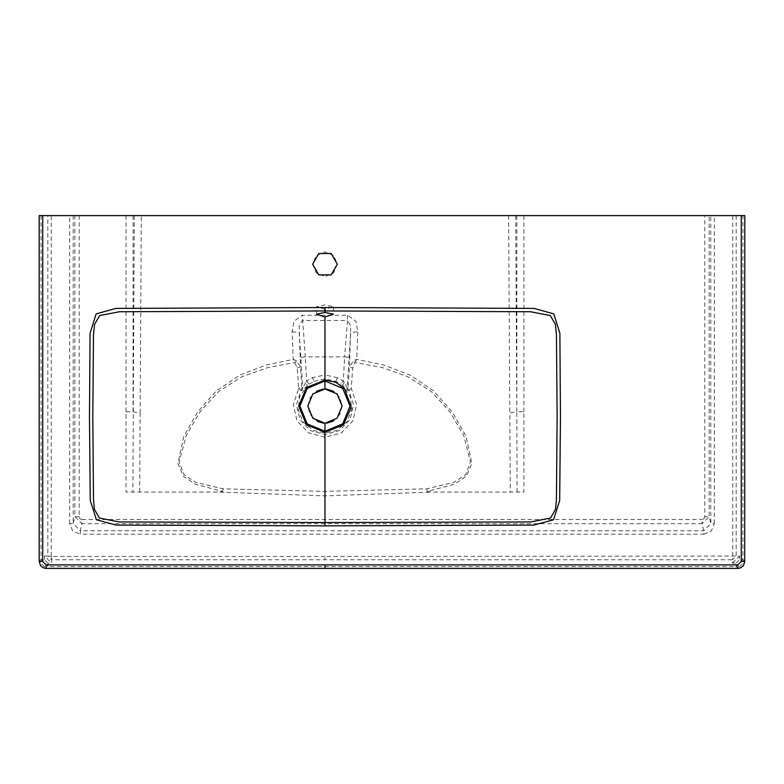 <?xml version="1.0" encoding="UTF-8"?>
<svg xmlns="http://www.w3.org/2000/svg" width="784" height="784" viewBox="0 0 784 784"><rect width="100%" height="100%" fill="white"/><g stroke="black" fill="none" stroke-linecap="round" stroke-linejoin="round"><path stroke-width="0.59" stroke-dasharray="3.92 2.94" d="M337.316 264.218L333.7 272.95L324.968 276.566L316.236 272.95L312.62 264.218L316.236 255.486L324.968 251.87L333.7 255.486L337.316 264.218M344.274 382.465L343.323 380.985L340.854 384.17L342.559 385.512L344.274 382.465L347.165 387.962L350.752 332.583L357.778 331.759L355.936 321.283L347.567 315.256L302.369 315.256L294 321.283L292.158 331.759L293.196 359.327L297.214 368.029L298.724 388.198L293.324 404.515L297.067 420.871L308.72 432.886L324.968 437.247L341.177 432.925L352.869 420.89L356.612 404.564L351.203 388.198L352.722 368.078L354.819 362.512L382.141 367.539L408.101 376.771L431.357 391.559L449.928 411.835L463.746 435.551L470.527 462.001L465.627 474.692L454.024 482.287L426.79 488.795L324.968 491.392L223.038 488.804L195.686 482.366L184.034 474.751L179.193 462.001L186.171 435.492L200.096 411.727L218.746 391.412L242.119 376.643L268.001 367.48L295.127 362.482L296.548 360.816L300.468 366.922L301.889 387.717L298.724 388.198M297.214 368.029L300.468 366.922L299.223 325.84L302.399 320.46L347.537 320.46L344.695 356.916L305.241 356.916L302.369 315.256M292.158 331.759L299.184 332.583L302.771 387.962L302.056 390.54L309.082 384.17L306.613 380.985L305.662 382.465L307.377 385.512L299.753 396.302L298.155 409.415L302.957 421.723L313.022 430.279L324.968 433.062L336.914 430.279L346.979 421.723L351.781 409.415L350.183 396.302L342.559 385.512L347.88 390.54L348.743 390.265L348.047 387.717L349.468 366.971L352.722 368.078M347.567 315.256L347.537 320.46L350.713 325.84L349.468 366.971L353.398 360.846L354.819 362.512L356.74 359.366L357.778 331.759M347.88 390.54L347.165 387.962L351.203 388.198M517.087 492.048L516.852 411.806L523.898 411.806L523.898 492.048L432.141 492.048L427.162 491.46L454.7 484.071L466.343 476.055L471.85 463.266L465.951 436.11L452.172 411.757L433.532 390.804L410.189 375.193L384.14 365.168L356.74 359.366L353.398 360.846M704.845 215.59L39.308 215.59L39.308 561.462L46.148 568.302L737.852 568.302L744.692 561.462L744.692 215.59L704.845 215.59L704.845 516.695L709.079 516.695L702.033 523.722L702.033 519.527L704.022 518.694L704.845 516.695M516.852 215.59L516.852 411.806L509.796 412.992L510.266 492.048M139.67 492.048L140.14 412.992L133.084 411.806L126.038 411.806L126.038 492.048L217.638 492.048L324.968 495.87L432.141 492.048M296.548 360.816L293.196 359.327L265.747 365.158L239.649 375.232L216.286 390.902L197.656 411.923L183.848 436.316L177.88 463.53L183.485 476.309L195.216 484.257L222.666 491.46L217.638 492.048M324.968 309.278L316.501 306.691L324.968 304.917L333.435 306.691L324.968 309.278M323.625 423.174L326.84 423.125M333.376 421.028L339.893 414.501L342.108 406.024L339.795 397.517L333.602 391.304M326.438 389.031L323.371 389.05M316.687 391.108L310.141 397.527L307.828 406.024L310.043 414.511L317.51 421.518M309.082 384.17L314.09 381.289L312.395 377.643L306.613 380.985L305.241 356.916L301.027 357.357M314.09 381.279L324.968 378.995L335.846 381.279L340.854 384.17M348.909 357.357L344.695 356.916L343.323 380.985L337.541 377.643L335.846 381.279M305.662 382.465L302.771 387.962L301.889 387.717L296.479 404.701L299.841 419.528L310.297 430.524L324.968 434.601L339.599 430.543L350.095 419.538L353.457 404.75L348.743 390.265L351.32 388.619M302.056 390.54L298.616 388.619M737.852 568.41L736.088 566.548L736.088 563.128L732.462 563.128L732.452 559.756L51.548 559.756L51.548 563.128L47.912 563.128L47.912 566.548L736.088 566.548L742.938 559.698L739.508 559.698L739.508 556.072L324.968 556.395L324.968 559.756M79.155 215.59L79.155 516.695L79.978 518.704L81.967 519.527L81.967 523.722L74.921 516.695L73.216 523.575L80.233 530.719L80.233 534.208L703.767 534.208L703.767 530.719L702.033 523.722L81.967 523.722L80.233 530.719L703.767 530.719L710.784 523.575L709.079 516.695L709.079 215.59M703.767 534.208L711.245 531.082L714.312 523.575L710.784 523.575L710.784 215.59M47.912 563.128L44.482 559.698L41.062 559.698L47.912 566.548L46.148 568.302M73.216 215.59L73.216 523.575L69.688 523.575L72.755 531.082L80.233 534.208M79.155 516.695L74.921 516.695L74.921 215.59M134.26 215.59L132.849 492.048M426.79 488.795L427.162 491.46M222.666 491.46L223.038 488.804M44.482 559.698L44.492 556.072L51.538 563.128M324.968 356.857L324.968 315.197M523.898 411.806L523.898 215.59M81.967 519.527L702.033 519.527M516.852 411.806L515.676 215.59M508.62 215.59L509.796 412.992M140.14 412.992L141.316 215.59M133.084 411.806L133.084 215.59M126.038 215.59L126.038 411.806M324.968 431.053L342.657 423.723L349.987 406.034L342.657 388.335L324.968 381.004L307.279 388.335L299.949 406.034L307.279 423.723L324.968 431.053M324.968 378.995L324.968 374.987L312.395 377.643M337.541 377.643L324.968 374.987M736.147 215.61L736.147 556.072L732.452 559.756L732.452 556.395M732.462 563.128L739.508 556.072M736.088 563.128L739.508 559.698M324.968 556.395L51.548 556.395L51.548 559.756L47.853 556.072L44.492 556.072M51.548 556.395L47.853 556.072L47.853 215.61M41.062 215.61L41.062 559.698L39.308 561.462M714.312 523.575L714.312 215.59M732.785 556.072L732.785 215.59M744.692 561.462L742.938 559.698L742.938 215.61M51.215 556.072L51.215 215.59M69.688 523.575L69.688 215.59M324.968 491.392L324.968 495.87M333.435 306.691L333.435 314.237M316.501 314.237L316.501 306.691"/><path stroke-width="1.18" d="M324.968 388.972L337.081 393.999L342.098 406.112L337.081 418.205L324.968 423.233L312.845 418.205L307.838 406.092L312.855 393.989L324.968 388.972L324.968 380.946L342.726 388.335L350.046 406.112L342.726 423.879L324.968 431.288L307.22 423.899L299.89 406.141L307.21 388.354L324.968 380.946L324.968 379.966L335.826 382.308L344.48 388.56L351.232 407.161L343.372 424.791L324.968 432.249L324.968 423.233M326.84 423.125L333.376 421.028M333.621 391.314L326.438 389.031M323.371 389.05L316.687 391.108M317.51 421.518L323.625 423.174M324.968 312.424L333.435 314.237L324.968 317.02L316.501 314.237L324.968 312.424L324.968 310.993L530.454 311.748L550.299 315.589L555.366 324.282L556.395 334.494L557.091 416.735L556.473 499.006L555.582 509.237L550.613 518.008L530.778 521.928L324.968 522.487L119.158 521.928L99.323 518.008L94.354 509.237L93.463 499.006L92.845 416.735L93.541 334.494L94.57 324.282L99.637 315.589L119.482 311.748L324.968 310.993L324.968 307.495L534.1 308.377L553.769 313.894L559.854 333.308L560.423 416.902L559.639 500.466L553.494 519.821L533.767 525.113L324.968 525.878L116.169 525.113L96.442 519.821L90.297 500.466L89.513 416.902L90.082 333.308L96.167 313.894L115.836 308.377L324.968 307.495M324.968 432.249L324.968 443.352L324.968 432.249L306.436 424.683L298.684 406.141L306.426 387.57L324.968 379.995M324.968 525.878L324.968 443.352M324.968 379.966L324.968 317.02M737.852 564.882L737.852 568.41L740.517 567.9L743.418 565.646L744.8 561.462L741.272 561.462L741.272 215.61L42.728 215.59L42.728 561.462L46.148 564.882L737.852 564.882L741.272 561.462M46.148 568.302L46.148 564.882M39.308 561.462L42.728 561.462M39.308 215.59L42.728 215.59M744.692 561.462L744.8 215.59L741.272 215.59M312.62 264.218L318.794 253.516L331.142 253.516L337.316 264.218L331.142 274.91L318.794 274.91L312.62 264.218M324.968 568.302L324.968 564.882M39.2 215.59L39.2 561.462L40.582 565.646L43.483 567.9L46.148 568.41L737.852 568.41"/></g></svg>
